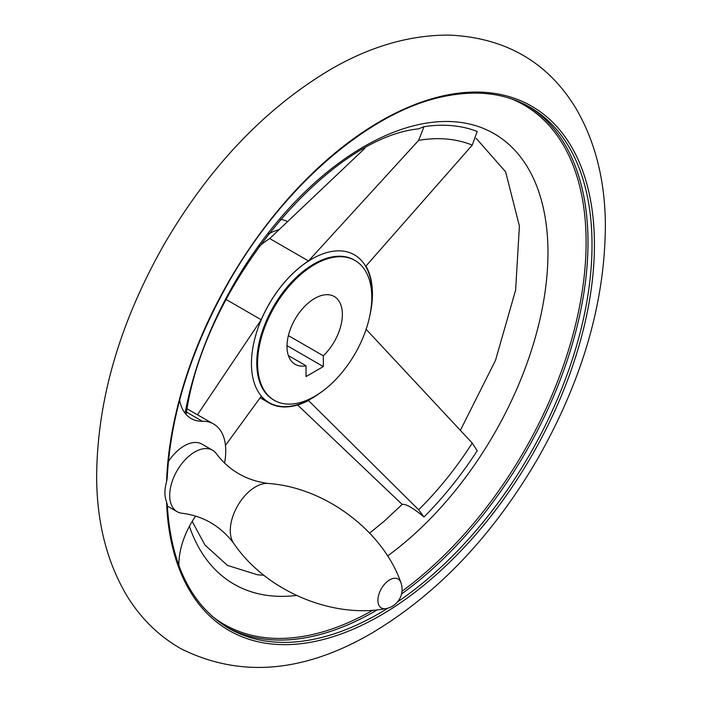 <?xml version="1.0" encoding="UTF-8"?>
<svg xmlns="http://www.w3.org/2000/svg" width="702" height="702" viewBox="0 0 702 702"><rect width="100%" height="100%" fill="white"/><g stroke="black" fill="none" stroke-linecap="round" stroke-linejoin="round"><path stroke-width="1.05" d="M179.633 400.14A58.722 33.907 120 0 0 191.067 418.497A58.722 33.907 120 0 0 202.334 421.244L186.504 412.109M224.535 463.109A58.722 33.907 120 0 0 213.592 423.99L197.446 414.785L261.214 319.761A85.635 49.438 120 0 1 308.503 260.942L418.638 140.347L423.973 126.693L418.436 128.887C328.492 137.706 204.738 284.336 186.232 413.645L185.855 414.162M423.973 126.693A254.607 146.999 -60 0 1 477.228 131.45L472.235 145.138L365.935 266.067A85.635 49.438 120 0 1 369.814 315.698M365.935 329.115L472.235 443.076L477.228 450.737A254.607 146.999 -60 0 1 423.973 516.988L418.638 509.757L308.503 400.561A85.635 49.438 120 0 1 269.068 402.957A85.635 49.438 120 0 1 261.214 396.34L225.465 445.393M258.977 246.569A85.635 49.438 -60 0 1 269.717 238.548L269.866 238.452M308.503 260.942L269.717 238.548L364.908 148.271M197.446 414.785L187.109 408.818M261.214 319.761L226.167 299.526M280.467 219.296A80.739 46.613 -60 0 1 287.276 221.472M166.743 503.913L166.549 501.825C164.373 496.288 164.373 489.619 166.549 481.809L167.19 478.439C170.498 415.584 190.303 351.421 226.623 285.942C281.818 186.451 371.621 109.231 447.279 95.823C478.79 89.926 506.265 93.664 529.694 107.046A300.947 173.754 -60 0 1 579.132 336.469A300.947 173.754 -60 0 1 397.455 601.965M233.705 543.313A35.749 20.639 120 0 1 233.652 514.118A35.749 20.639 120 0 1 255.563 486.837A35.749 20.639 120 0 1 268.261 483.459C246.595 480.642 229.308 470.752 216.409 453.773A35.477 20.481 120 0 0 212.53 450.219A35.477 20.481 120 0 0 194.787 451.974A35.477 20.481 120 0 0 171.613 483.239A35.477 20.481 120 0 0 177.053 511.661A35.477 20.481 120 0 0 182.072 513.25C203.22 515.935 220.428 525.956 233.705 543.313C266.067 591.268 332.853 618.76 385.793 608.625A19.577 19.577 0 0 0 400.86 582.511A16.708 9.644 120 0 0 389.724 579.843A16.708 9.644 120 0 0 378.08 597.911A16.708 9.644 120 0 0 385.802 608.616M212.53 450.219L201.974 444.12A35.477 20.481 120 0 0 184.231 445.875A35.477 20.481 120 0 0 168.375 461.547M323.332 366.576L306.028 376.562L306.028 365.768A39.145 22.604 -60 0 1 295.103 364.312A39.145 22.604 -60 0 1 295.103 319.112A39.145 22.604 -60 0 1 334.257 296.507A39.145 22.604 -60 0 1 323.332 355.782L323.332 366.576L287.004 345.603M323.332 355.782L288.382 335.609M306.028 365.768L288.382 355.581M195.674 516.049A58.722 33.907 120 0 0 178.922 565.61M213.592 423.99A58.722 33.907 120 0 0 202.334 421.244M297.604 404.993L402.185 504.413C405.756 503.676 413.022 507.862 423.973 516.988M314.68 396.34A80.739 46.613 -60 0 1 274.307 400.333A80.739 46.613 -60 0 1 274.307 307.107A80.739 46.613 -60 0 1 355.054 260.486A80.739 46.613 -60 0 1 367.427 325.184A80.739 46.613 -60 0 1 314.68 396.34M320.516 392.62A85.319 49.263 -60 0 1 311.776 398.403A85.319 49.263 -60 0 1 251.474 365.505A85.319 49.263 -60 0 1 308.406 261.126A85.319 49.263 -60 0 1 371.472 304.37M418.638 140.347A239.97 138.548 -60 0 1 472.235 145.138M472.235 443.076A239.97 138.548 -60 0 1 418.638 509.757M268.612 233.748A80.739 46.613 -60 0 1 279.106 229.624M166.549 481.809A302.676 174.754 -60 0 1 386.179 117.971A302.676 174.754 -60 0 1 594.401 248.139A302.676 174.754 -60 0 1 380.396 615.487A302.676 174.754 -60 0 1 166.549 501.825M388.022 608.107A300.947 173.754 -60 0 1 228.747 628.299C191.225 605.668 170.709 564.162 167.199 503.773M185.091 413.224A260.1 150.175 -60 0 1 384.696 135.96A260.1 150.175 -60 0 1 547.964 251.07A260.1 150.175 -60 0 1 387.557 555.966M296.437 595.454A260.1 150.175 -60 0 1 189.391 526.316M510.205 98.42A299.842 173.113 -60 0 1 577.702 315.417A299.842 173.113 -60 0 1 401.992 591.295M373.008 610.152A299.842 173.113 -60 0 1 211.539 615.742M274.307 400.333L273.482 399.859A80.739 46.613 -60 0 1 273.482 306.625A80.739 46.613 -60 0 1 354.229 260.012L355.054 260.486M527.676 105.914A300.947 173.754 -60 0 1 576 330.756A300.947 173.754 -60 0 1 401.526 593.989M377.439 609.766A300.947 173.754 -60 0 1 226.755 627.123M371.806 633.134C437.258 594.094 492.541 535.986 537.644 458.818C582.941 379.141 605.51 300.5 605.361 222.911C604.755 178.896 594.822 140.505 575.552 107.739C547.428 61.925 505.379 37.706 449.403 35.1C409.994 34.889 370.437 46.314 330.712 69.358C265.251 108.248 209.924 166.251 164.724 243.348C119.542 322.613 96.841 400.93 96.639 478.325C97.034 522.718 106.871 561.442 126.149 594.506C139.944 617.558 158.125 635.582 180.686 648.578C239.733 678.097 303.44 672.946 371.806 633.134M177.053 511.661L167.313 506.045M268.261 483.459C325.974 487.504 383.178 531.598 400.86 582.511M192.181 521.419L204.993 545.068L227.509 565.435L257.722 574.841L263.917 575.228M369.647 533.099L384.354 521.068L402.193 504.405M460.328 430.423L495.507 360.363L515.619 290.11L519.401 226.07L505.642 171.841L476.123 138.303M260.073 397.771L269.068 402.957"/></g></svg>
